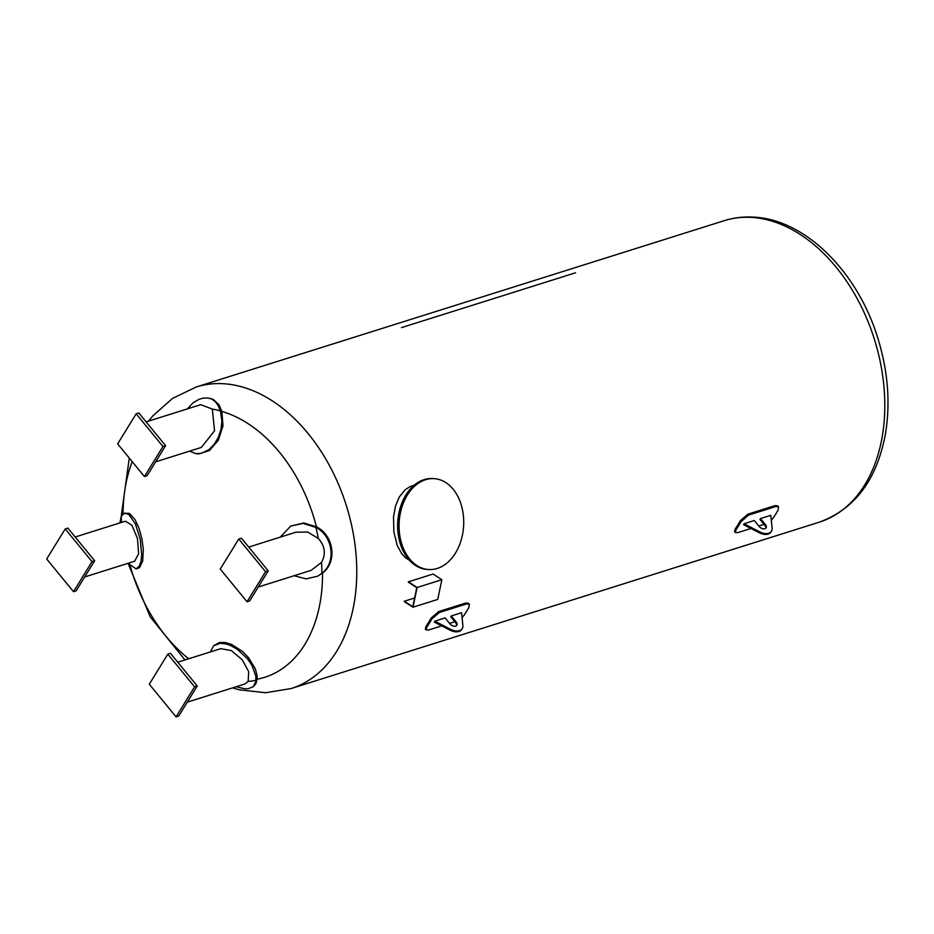 <?xml version="1.0" encoding="UTF-8"?>
<svg xmlns="http://www.w3.org/2000/svg" width="934" height="934" viewBox="0 0 934 934"><rect width="100%" height="100%" fill="white"/><g stroke="black" fill="none" stroke-linecap="round" stroke-linejoin="round"><path stroke-width="1.4" d="M428.753 569.53L427.328 569.448A45.521 32.281 -86.7 0 1 397.732 522.129A45.521 32.281 -86.7 0 1 432.605 478.558L434.03 478.64A45.521 32.281 -86.7 0 1 463.696 519.969A45.521 32.281 -86.7 0 1 437.229 568.456A45.521 32.281 -86.7 0 1 428.753 569.53A45.521 32.281 -86.7 0 1 399.157 522.211A45.521 32.281 -86.7 0 1 434.03 478.64M412.991 607.217L437.731 599.418L441.852 579.71L433.096 574.036L408.356 581.824L417.113 587.498L412.991 607.217L404.235 601.543A158.068 107.597 -107.5 0 0 404.317 601.227L412.793 606.715L416.774 587.661L408.31 582.162A158.068 107.597 -107.5 0 0 408.356 581.824M404.317 601.227L414.626 597.982M441.852 579.71L417.113 587.498M401.48 327.624L575.531 272.798L401.48 327.624M441.735 625.873L428.589 630.018L426.079 629.936L425.332 629.026L426.032 626.305A158.068 107.597 -107.5 0 0 431.076 618.121L438.641 611.572L465.856 603.002L468.541 603.294L469.288 604.205L468.926 607.345A159.329 108.461 72.5 0 1 463.883 615.529L462.096 617.561M409.442 560.283L405.473 557.75L401.818 553.862L397.324 545.689L393.856 531.96L393.529 516.876L395.514 506.006L399.343 496.888L405.193 489.766L409.968 486.672L414.182 485.236M454.811 621.764L449.581 623.41M426.079 629.936L426.78 627.216A159.329 108.461 -107.5 0 0 431.812 619.032L439.389 612.482L466.603 603.913L469.288 604.205M213.594 645.744L219.56 642.475L225.164 642.487L231.714 644.483L242.677 651.582L248.549 657.641L255.297 668.802L257.048 675.364L257.119 679.193L255.834 683.851L253.137 686.759L255.706 681.832L255.869 676.391L252.005 665.393L247.382 658.657L237.318 649.317L230.546 645.499L226.098 643.946L220.179 643.281L213.594 645.744L210.407 651.92M208.469 398.059L213.302 399.413L218.941 404.761L221.872 411.439L222.969 425.904L218.311 440.299L209.356 450.573L198.417 453.982L195.475 453.562L201.02 453.445L208.994 449.628L214.12 444.444L218.276 437.509L220.949 429.547L221.918 421.467L220.482 411.042L217.937 405.134L215.439 401.795L212.018 399.238L208.469 398.059L203.449 398.059L199.047 399.297L192.848 402.951L187.395 408.882M290.696 526.087L303.725 522.958L316.439 526.834C333.987 535.404 337.489 562.034 322.534 573.067L317.712 576.173L321.926 573.313C336.497 562.315 333.064 536.093 315.89 527.406L302.931 523.39L290.696 526.087L280.247 537.143M236.139 686.759L244.58 688.743L248.269 688.708L253.137 686.759M177.764 662.206L220.693 648.686L231.317 650.566L242.21 659.778L248.666 671.628L248.175 681.365L244.685 684.073M176.082 716.88L178.733 716.051L197.249 685.988L170.467 653.298L167.816 654.139L194.599 686.829L176.082 716.88L149.288 684.202L167.816 654.139M194.599 686.829L197.249 685.988M294.093 575.729L306.189 578.882L317.712 576.173M248.724 547.079L295.88 532.217L307.66 532.053L318.354 538.463C325.009 546.098 326.059 554.06 321.506 562.373L311.185 570.335L258.251 587.019M268.21 570.861L241.427 538.171L238.777 539.011L265.56 571.69L247.031 601.753L249.682 600.912L268.21 570.861L265.56 571.69M247.031 601.753L220.249 569.063L238.777 539.011M189.672 451.11L195.475 453.562M200.728 404.679L212.322 409.08L214.528 430.796L201.37 447.421L155.663 461.828M162.96 446.499L144.443 476.562L147.093 475.721L165.61 445.67L138.827 412.98L136.177 413.82L162.96 446.499L165.61 445.67M144.443 476.562L117.649 443.872L136.177 413.82M128.121 563.272L136.095 568.911L139.4 566.016L140.987 561.392L141.699 554.889L140.217 539.152L135.395 523.916L128.845 514.506L124.631 513.175L121.373 516L119.902 522.923M124.631 513.175L129.464 513.408L135.045 519.619L138.956 528.119L141.921 538.79L143.322 549.449L142.692 561.019L139.551 567.639L136.095 568.911M75.175 537.015L125.343 521.207L131.811 525.118L137.473 538.498L138.617 553.769L134.636 561.229L84.702 576.955M94.661 560.797L67.878 528.107L65.228 528.948L92.011 561.626L94.661 560.797L76.133 590.86L73.482 591.689L46.7 558.999L65.228 528.948M92.011 561.626L73.482 591.689M750.971 528.469L737.813 532.613L735.303 532.532L734.556 531.621L735.256 528.901A158.068 107.597 -107.5 0 0 740.3 520.717L747.877 514.167L775.092 505.598L777.765 505.889L778.512 506.8L778.15 509.941A159.329 108.461 72.5 0 1 773.107 518.125L771.332 520.156M764.047 524.348L758.805 526.005M735.303 532.532L736.004 529.812A159.329 108.461 -107.5 0 0 741.047 521.627L748.624 515.078L775.839 506.508L778.512 506.8M434.87 621.262L434.357 622.091L434.789 621.168L445.086 617.923L450.001 623.912A4.425 2.79 -148.4 0 0 456.854 625.266A4.425 2.79 -148.4 0 0 456.177 621.962L451.274 615.973L461.559 612.727L462.879 625.535A10.753 6.783 -148.4 0 1 462.237 628.582A10.753 6.783 -148.4 0 1 450.69 629.364L434.789 621.168M456.539 625.64A4.425 2.79 31.6 0 0 455.664 622.803L450.76 616.814L451.274 615.973M434.357 622.091L450.176 630.205A10.753 6.783 31.6 0 0 461.723 629.411L462.237 628.582M744.094 523.846L743.581 524.686L744.024 523.764L754.31 520.518L759.225 526.507A4.425 2.79 -148.4 0 0 766.09 527.862A4.425 2.79 -148.4 0 0 765.413 524.558L760.498 518.568L770.795 515.323L772.103 528.119A10.753 6.783 -148.4 0 1 771.472 531.177A10.753 6.783 -148.4 0 1 759.914 531.96L744.024 523.764M765.775 528.235A4.425 2.79 31.6 0 0 764.899 525.398L759.984 519.397L760.498 518.568M743.581 524.686L759.4 532.8A10.753 6.783 31.6 0 0 770.959 532.006L771.472 531.177M466.603 603.913L465.856 603.002M426.78 627.216L426.032 626.305M439.389 612.482L438.641 611.572M431.812 619.032L431.076 618.121M196.198 387.003A158.068 107.597 72.5 0 1 356.765 570.335A158.068 107.597 72.5 0 1 291.175 688.533L819.211 522.199A158.068 107.597 -107.5 0 0 879.513 358.399A158.068 107.597 -107.5 0 0 751.438 217.388A158.068 107.597 -107.5 0 0 724.224 220.681L196.198 387.003L172.521 398.409L152.639 416.074L148.529 421.129M322.534 573.067A139.4 94.894 72.5 0 1 257.119 679.193M188.726 658.75A139.4 94.894 72.5 0 1 130.305 566.121M123.078 513.91A139.4 94.894 72.5 0 1 132.219 461.653M221.872 411.439A139.4 94.894 72.5 0 1 316.439 526.834M248.175 681.365A140.228 95.455 -107.5 0 0 255.928 680.407M321.926 573.313A140.228 95.455 -107.5 0 0 321.506 562.373M318.354 538.463A140.228 95.455 -107.5 0 0 315.89 527.406M220.459 410.948A140.228 95.455 -107.5 0 0 212.322 409.08M121.303 516.128A140.228 95.455 -107.5 0 0 121.467 522.433M775.839 506.508L775.092 505.598M736.004 529.812L735.256 528.901M748.624 515.078L747.877 514.167M741.047 521.627L740.3 520.717M455.664 622.803L456.177 621.962M450.176 630.205L450.69 629.364M764.899 525.398L765.413 524.558M759.4 532.8L759.914 531.96M291.175 688.533L265.536 692.748L239.396 689.817L232.554 687.891M184.979 659.929L150.211 616.837L128.051 563.295M121.222 516.292L129.289 458.069M187.302 702.146L244.731 684.05M146.124 421.888L200.787 404.667M724.224 220.681C733.669 217.715 743.429 216.536 753.54 217.12C805.05 219.338 857.027 271.362 877.4 336.8C887.907 370.097 890.592 402.426 885.467 433.785C876.956 479.702 854.879 509.17 819.211 522.199"/></g></svg>

